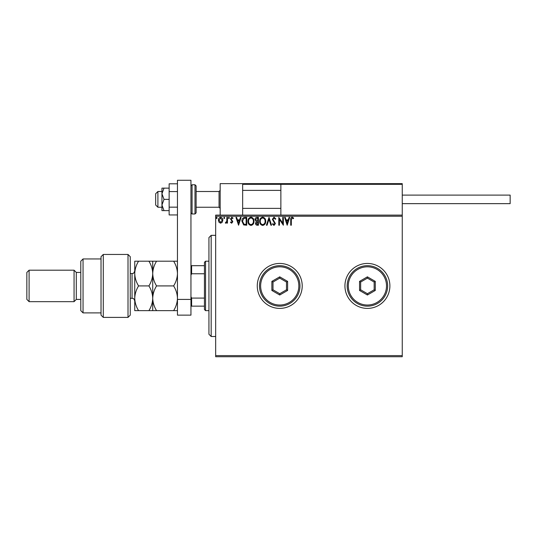 <?xml version="1.0" encoding="UTF-8"?>
<svg xmlns="http://www.w3.org/2000/svg" width="537" height="537" viewBox="0 0 537 537"><rect width="100%" height="100%" fill="white"/><g stroke="black" fill="none" stroke-linecap="round" stroke-linejoin="round"><path stroke-width="0.81" d="M344.929 285.919A22.48 22.48 0 0 0 367.409 308.399A22.48 22.48 0 0 0 389.889 285.919A22.48 22.48 0 0 0 367.409 263.445A22.48 22.48 0 0 0 344.929 285.919M257.263 285.919A22.48 22.48 0 0 0 279.737 308.399A22.48 22.48 0 0 0 302.217 285.919A22.48 22.48 0 0 0 279.737 263.445A22.48 22.48 0 0 0 257.263 285.919M402.253 356.729L215.673 356.729L215.673 355.608L402.253 355.608L402.253 356.729M222.251 222.258L220.613 223.211L218.989 222.264L218.398 220.217C218.384 218.586 219.123 217.599 220.613 217.257C222.11 217.599 222.848 218.586 222.835 220.217L222.251 222.258M227.473 217.357L227.473 223.11L226.869 223.11L226.869 222.264L225.815 223.211L225.359 223.016L225.647 222.405L226.775 221.264L226.869 217.357L227.473 217.357M231.669 223.211L230.501 222.392L230.856 221.902L231.635 222.506L232.219 221.727L230.501 218.921L231.776 217.257L233.024 218.035L232.675 218.572L231.843 217.968L231.105 218.888L232.823 221.7L231.669 223.211M244.912 217.357L246.738 217.357L246.738 225.225L243.677 224.943L241.898 221.197C241.811 218.921 242.811 217.646 244.912 217.357M258.445 217.357L258.445 225.225L257.33 225.225C256.129 225.171 255.525 224.52 255.518 223.278L256.256 221.606L255.015 219.593C255.021 218.297 255.639 217.552 256.867 217.357L258.445 217.357M269.03 217.357L271.554 225.225L270.896 225.225L268.983 219.257L267.07 225.225L266.412 225.225L269.03 217.357M282.751 217.357L283.355 217.357L283.355 225.225L279.421 219.358L279.421 225.225L278.817 225.225L278.817 217.357L282.751 223.211L282.751 217.357M291.322 219.995L291.322 225.225L290.718 225.225L290.718 219.915C290.477 218.485 290.96 217.566 292.162 217.156L293.645 218.069L293.336 218.673L292.168 217.968L291.322 219.995M215.673 216.236L215.673 215.115L402.253 215.115L402.253 216.236L215.673 216.236L215.673 355.608M402.253 216.236L402.253 355.608M287.188 225.225L284.57 217.357L285.228 217.357L286.033 219.881L288.241 219.881L289.054 217.357L289.712 217.357L287.188 225.225M274.024 217.156L275.79 218.881L275.3 219.277L274.065 217.968L272.964 219.297L275.387 223.593L273.984 225.433L272.46 224.097L272.937 223.614L273.991 224.62L274.783 223.627L272.36 219.291L274.024 217.156M265.708 221.257C265.748 223.506 264.754 224.896 262.714 225.433C260.633 224.943 259.613 223.567 259.653 221.298C259.613 219.049 260.62 217.673 262.667 217.156C264.721 217.653 265.734 219.022 265.708 221.257M254.001 221.257C254.048 223.506 253.055 224.896 251.014 225.433C248.933 224.943 247.913 223.567 247.953 221.298C247.913 219.049 248.92 217.673 250.967 217.156C253.021 217.653 254.035 219.022 254.001 221.257M238.569 225.225L235.951 217.357L236.609 217.357L237.414 219.881L239.623 219.881L240.435 217.357L241.093 217.357L238.569 225.225M229.393 217.915L228.89 218.572L228.386 217.915L228.89 217.257L229.393 217.915M224.755 217.915L224.251 218.572L223.741 217.915L224.251 217.257L224.755 217.915M217.19 217.915L216.686 218.572L216.176 217.915L216.686 217.257L217.19 217.915M286.295 220.687L287.141 223.332L287.986 220.687L286.295 220.687M260.257 221.298C260.23 223.097 261.042 224.204 262.687 224.62C264.332 224.184 265.137 223.07 265.097 221.264C265.13 219.472 264.325 218.371 262.687 217.968C261.029 218.371 260.217 219.485 260.257 221.298M257.21 224.419L257.834 224.419L257.834 221.902L256.122 223.264L257.21 224.419M257.532 221.09L257.834 218.17L257.142 218.17L255.619 219.593L256.565 221.002L257.532 221.09M248.557 221.298C248.53 223.097 249.336 224.204 250.987 224.62C252.632 224.184 253.437 223.07 253.397 221.264C253.43 219.472 252.625 218.371 250.987 217.968C249.329 218.371 248.517 219.485 248.557 221.298M246.134 224.419L246.134 218.17L243.865 218.364L242.502 221.197L243.999 224.197L246.134 224.419M237.676 220.687L238.522 223.332L239.368 220.687L237.676 220.687M219.002 220.217L220.62 222.506L222.231 220.217L220.62 217.968L219.002 220.217M211.175 336.498L208.933 334.249L208.933 237.589L211.175 235.34L211.175 336.498L215.673 336.498M220.17 215.115L220.17 183.641L242.65 183.641L242.65 215.115M281.536 183.641L280.864 184.319L281.536 183.641L401.575 183.641L402.253 184.319L402.253 183.641L379.773 183.641M157.905 207.242L155.656 205L155.656 193.756L157.905 191.508L157.905 207.242L161.952 207.242M196.119 207.242L219.049 207.242L219.049 191.508L220.17 190.387M401.575 183.641L402.253 184.319L280.864 184.319L280.864 215.115M402.253 184.319L402.253 215.115M250.967 183.641L244.221 183.641M243.321 183.641L242.65 184.319L243.321 183.641L304.915 183.641M340.881 183.641L318.401 183.641M306.714 183.641L253.887 183.641M402.253 195.106L510.15 195.106L510.15 203.651L402.253 203.651M164.02 188.138L161.952 188.138L161.952 193.756L164.02 199.375L161.952 205L161.952 210.618L164.02 210.618L161.952 205L161.952 193.756L164.02 188.138L169.142 188.138M164.02 210.618L169.142 210.618M164.02 199.375L169.142 199.375M177.458 214.948L169.142 214.948L169.142 191.588L177.458 191.588M169.142 207.161L177.458 207.161M169.142 191.588L169.142 183.802L177.458 183.802M177.458 315.145L177.458 180.271L190.95 180.271L190.95 315.145L177.458 315.145M177.458 299.411L190.95 299.411M196.119 185.889L196.119 212.867L194.991 213.988L194.991 184.768L196.119 185.889M205.557 310.648L204.436 309.527L204.436 262.318L205.557 261.197L205.557 310.648L208.933 310.648M204.436 273.763L191.622 273.763L190.95 275.132M190.95 296.713L191.622 298.082L191.622 306.15L190.95 306.15M204.436 298.082L191.622 298.082M190.95 265.687L191.622 265.687L191.622 273.763M204.436 265.687L191.622 265.687M204.436 306.15L191.622 306.15M128.007 254.451L130.256 256.699L130.256 315.145L128.007 317.394L128.007 254.451L103.279 254.451L103.279 317.394L128.007 317.394M83.047 312.896L80.798 310.648L80.798 261.197L83.047 258.948L83.047 312.896L101.03 312.896M80.798 299.411L76.301 299.411L76.301 272.434L74.059 270.185L74.059 301.66L29.099 301.66L29.099 270.185L74.059 270.185M29.099 301.66L26.85 299.411L26.85 272.434L29.099 270.185M103.279 317.394L101.03 315.145L101.03 256.699L103.279 254.451M138.573 261.197C136.17 265.097 134.894 269.218 134.747 273.555C134.908 277.951 136.183 282.073 138.573 285.919C136.176 289.799 134.901 293.92 134.747 298.283C134.901 302.646 136.176 306.768 138.573 310.648L134.747 310.648L134.747 261.197L148.91 261.197C151.3 265.043 152.575 269.165 152.73 273.555C152.877 269.218 154.153 265.097 156.556 261.197L173.632 261.197C176.029 265.043 177.297 269.165 177.458 273.555C177.311 277.897 176.035 282.019 173.632 285.919C176.029 289.792 177.304 293.914 177.458 298.283C177.304 302.646 176.035 306.768 173.632 310.648L177.458 310.648M152.73 310.648L152.73 298.283C152.582 302.653 151.306 306.775 148.91 310.648L156.556 310.648C154.159 306.775 152.884 302.653 152.73 298.283C152.884 293.92 154.159 289.805 156.556 285.919C154.166 282.073 152.891 277.951 152.73 273.555L152.73 261.197L148.91 261.197M156.556 285.919L173.632 285.919M156.556 261.197L152.73 261.197M177.458 261.197L173.632 261.197M156.556 310.648L173.632 310.648M152.73 298.283L152.73 273.555C152.589 277.897 151.313 282.019 148.91 285.919C151.306 289.799 152.582 293.92 152.73 298.283M138.573 285.919L148.91 285.919M138.573 310.648L148.91 310.648M386.512 285.919A19.11 19.11 0 0 0 367.409 266.815A19.11 19.11 0 0 0 348.298 285.919A19.11 19.11 0 0 0 367.409 305.029A19.11 19.11 0 0 0 386.512 285.919M347.177 285.919A20.231 20.231 0 0 1 367.409 265.687A20.231 20.231 0 0 1 387.64 285.919A20.231 20.231 0 0 1 367.409 306.15A20.231 20.231 0 0 1 347.177 285.919M359.542 290.463L359.542 281.381L367.409 276.837L375.276 281.381L375.276 290.463L367.409 295.008L359.542 290.463L360.663 289.812L367.409 293.705L374.155 289.812L374.155 282.026L367.409 278.132L360.663 282.026L360.663 289.812M367.409 295.008L367.409 293.705M374.155 289.812L375.276 290.463M374.155 282.026L375.276 281.381M367.409 278.132L367.409 276.837M359.542 281.381L360.663 282.026M298.847 285.919A19.11 19.11 0 0 0 279.737 266.815A19.11 19.11 0 0 0 260.633 285.919A19.11 19.11 0 0 0 279.737 305.029A19.11 19.11 0 0 0 298.847 285.919M259.505 285.919A20.231 20.231 0 0 1 279.737 265.687A20.231 20.231 0 0 1 299.968 285.919A20.231 20.231 0 0 1 279.737 306.15A20.231 20.231 0 0 1 259.505 285.919M271.87 290.463L271.87 281.381L279.737 276.837L287.61 281.381L287.61 290.463L279.737 295.008L271.87 290.463L272.997 289.812L279.737 293.705L286.483 289.812L286.483 282.026L279.737 278.132L272.997 282.026L272.997 289.812M279.737 295.008L279.737 293.705M286.483 289.812L287.61 290.463M286.483 282.026L287.61 281.381M279.737 278.132L279.737 276.837M271.87 281.381L272.997 282.026M280.864 184.319L242.65 184.319M194.991 184.768L192.071 184.768L192.071 213.988L190.95 212.867M130.256 298.283L132.055 298.283L132.055 273.555C132.874 273.011 133.431 274.595 134.747 270.863M211.175 235.34L215.673 235.34M219.049 207.242L220.17 208.369M280.864 208.369L242.65 208.369M280.864 190.387L242.65 190.387M157.905 191.508L161.952 191.508M196.119 191.508L219.049 191.508M192.071 184.768L190.95 185.889M194.991 213.988L192.071 213.988M205.557 261.197L208.933 261.197M76.301 272.434L80.798 272.434M83.047 258.948L101.03 258.948M76.301 299.411L74.059 301.66M132.055 298.283C132.874 298.807 133.491 297.317 134.747 300.982M130.256 273.555L132.055 273.555"/></g></svg>
